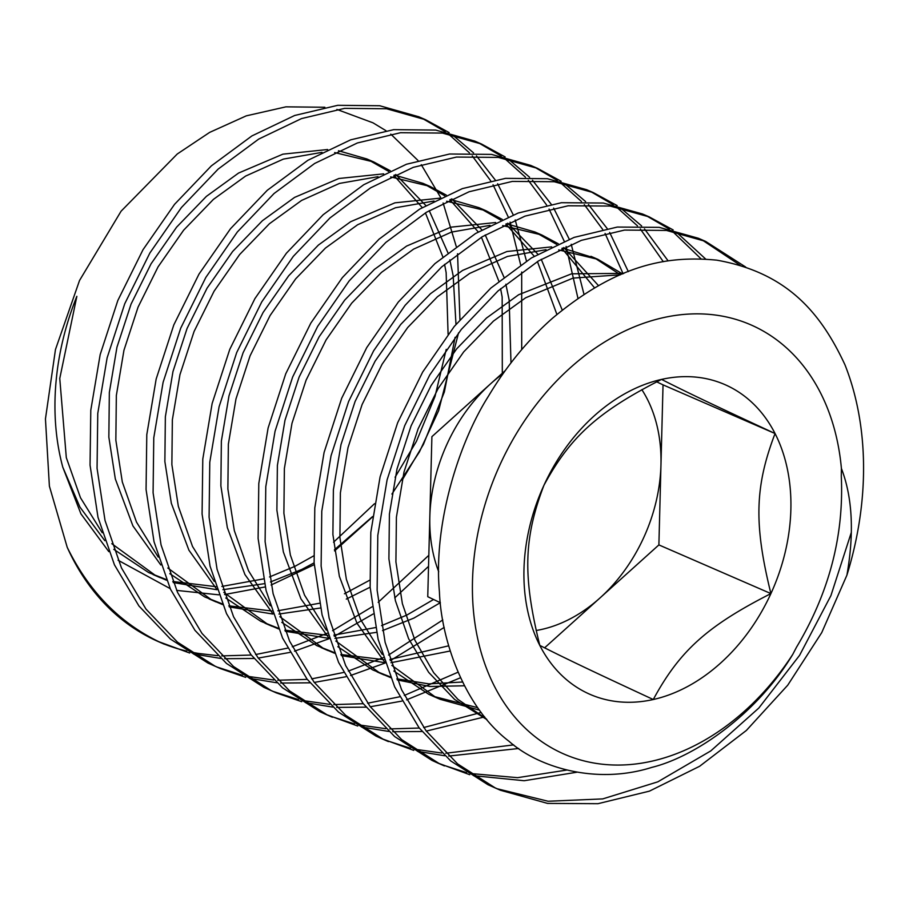 <?xml version="1.0" encoding="UTF-8"?>
<svg xmlns="http://www.w3.org/2000/svg" width="909" height="909" viewBox="0 0 909 909"><rect width="100%" height="100%" fill="white"/><g stroke="black" fill="none" stroke-linecap="round" stroke-linejoin="round"><path stroke-width="1.36" d="M698.385 238.26L659.207 227.352L617.302 227.057L574.102 237.397L531.413 257.94L490.86 288.051L454.205 326.513L422.685 372.031L397.653 422.73L380.076 476.918L370.804 532.401L370.133 587.294L378.133 639.345L394.642 686.818L419.083 727.791L450.659 760.901L488.031 784.762L500.45 790.262L495.03 787.796L457.636 763.924L426.082 730.825L401.619 689.817L385.132 642.379L377.133 590.282L377.803 535.39L387.098 479.85L404.687 425.707L429.764 374.951L461.283 329.456L498.007 290.96L538.56 260.894L581.317 240.362L624.506 230.079L666.467 230.431L705.623 241.408L745.675 267.03M496.95 788.694L548.082 801.249L602.701 798.909L657.798 781.842L710.747 750.936L758.81 708.054L799.579 655.332L830.906 595.645L851.347 532.344M792.773 654.366L796.511 647.208C829.144 592.634 844.063 535.617 841.279 476.157L841.404 468.442A234.056 174.187 -66.5 0 0 595.156 348.181A234.056 174.187 -66.5 0 0 502.882 700.953A234.056 174.187 -66.5 0 0 792.773 654.366C756.697 714.304 694.896 756.845 651.798 767.389C596.281 784.967 538.764 767.605 509.074 741.335C464.999 707.997 441.217 641.061 439.422 591.804C433.127 522.766 459.556 441.535 488.474 396.154C506.586 365.861 527.981 339.852 552.649 318.105C616.666 264.86 666.195 255.27 716.815 260.167C785.853 272.45 820.1 311.219 844.984 364.861A292.573 217.74 -66.5 0 1 846.904 575.192L821.736 632.619L787.728 685.204L746.346 730.472L699.623 766.276L649.424 791.137L597.997 803.692L547.536 803.397L500.45 790.262M642.515 213.99L603.337 203.037L561.455 202.707L518.244 213.001L475.555 233.511L434.968 263.599L398.301 302.038L366.759 347.556L341.693 398.233L324.093 452.443L314.798 507.926L314.116 562.864L322.093 614.916L338.603 662.434L363.043 703.418L394.631 736.551L432.025 760.424L437.422 762.878M440.933 764.355L466.499 772.616M470.283 773.491L517.573 777.672L566.625 770.082M740.04 265.212L702.1 239.931M576.829 772.23L524.163 780.729L473.498 775.661M469.748 774.707L439.024 763.458L401.653 739.608L370.099 706.52L345.647 665.558L329.138 618.131L321.127 566.091L321.775 511.222L331.035 455.739L348.579 401.585L373.599 350.863L405.084 305.356L441.729 266.86L482.259 236.738L524.947 216.149L568.136 205.786L610.053 206.036L649.231 216.91L673.16 229.932M593.611 192.731L586.612 189.697L547.445 178.709L505.54 178.357L462.363 188.618L419.64 209.115L379.064 239.169L342.363 277.609L310.821 323.104L285.733 373.804L268.11 427.991L258.792 483.508L258.111 538.435L266.076 590.532L282.563 638.038L307.026 679.068L338.591 712.19L376.008 736.085L381.405 738.54M384.927 740.017L410.482 748.277M414.265 749.152L441.717 753.027M445.785 753.254L513.665 744.891M701.009 258.815L672.524 231.397M669.365 229.102L646.083 215.592M676.364 232.147L705.679 259.054M518.698 748.493L448.716 756.072M444.694 755.765L417.481 751.323M413.731 750.368L383.007 739.119L345.625 715.269L314.059 682.148L289.607 641.175L273.109 593.702L265.11 541.65L265.78 486.735L275.052 431.264L292.63 377.065L317.673 326.376L349.204 280.858L385.859 242.396L426.412 212.286L469.101 191.754L512.301 181.425L554.206 181.72L593.384 192.64L617.143 205.593M530.686 165.393L491.564 154.394L449.614 154.007L406.493 164.234L363.725 184.732L323.172 214.717L286.415 253.202L254.906 298.618L229.761 349.386L212.138 403.494L202.787 459.102L202.082 513.971L210.059 566.148L226.511 613.609L250.998 654.707L282.529 687.818L319.991 711.747L325.388 714.19M328.91 715.678L354.465 723.939M358.248 724.814L385.7 728.688M389.768 728.916L419.276 728.052M423.651 727.552L481.191 712.451M663.32 261.69L640.3 228.954M637.482 225.864L616.518 207.059M613.348 204.764L590.259 191.333M620.347 207.809L641.618 225.921M644.481 228.909L668.126 260.86M484.656 716.883L426.276 731.097M421.946 731.495L392.711 731.734M388.677 731.427L361.475 726.984M357.726 726.03L327.001 714.781L289.607 690.92L258.02 657.786L233.568 616.779L217.069 569.273L209.093 517.21L209.774 462.272L219.08 406.777L236.692 352.567L261.758 301.89L293.3 256.372L329.978 217.933L370.565 187.856L413.254 167.358L456.454 157.064L498.348 157.405L537.526 168.37L561.137 181.266M474.793 141.111L435.718 130.078L393.745 129.646L350.647 139.838L307.856 160.314L267.303 190.265L230.5 228.738L198.98 274.12L173.812 324.911L156.166 379.008L146.792 434.661L146.065 489.508L154.03 541.741L170.472 589.202L194.969 630.346L226.489 663.445L263.985 687.409L276.393 692.908L270.984 690.442L233.556 666.547L201.991 633.425L177.528 592.384L161.052 544.889L153.087 492.769L153.769 437.865L163.097 382.325L180.721 328.149L205.82 277.438L237.351 231.965L274.063 193.503L314.639 163.472L357.373 142.974L400.528 132.714L442.444 133.078L481.6 144.065L505.131 156.927M272.905 691.34L298.459 699.6M302.243 700.475L329.694 704.35M333.751 704.577L363.27 703.714M367.645 703.214L399.551 696.817M404.312 695.442L458 672.217M623.085 273.7L605.076 233.42M602.656 229.398L584.294 204.616M581.476 201.525L560.501 182.72M557.342 180.425L534.662 167.199M564.341 183.47L585.612 201.582M588.475 204.57L607.189 228.545M609.655 232.431L628.324 271.621M460.477 677.773L406.562 699.85M401.858 701.1L370.27 706.759M365.929 707.157L336.694 707.395M332.671 707.088L305.458 702.646M301.708 701.691L276.381 692.897M418.822 116.784L379.757 105.751L337.784 105.308L294.686 115.477L251.895 135.93L211.354 165.87L174.539 204.343L143.008 249.714L117.829 300.493L100.172 354.601L90.786 410.243L90.048 465.113L98.002 517.346L114.443 564.83L138.941 605.985L170.472 639.107L207.968 663.07L220.387 668.569L214.967 666.104L177.494 642.174L145.974 609.075L121.476 567.955L105.035 520.505L97.058 468.305L97.763 413.447L107.126 357.828L124.749 303.731L149.894 252.952L181.402 207.547L218.183 169.063L258.724 139.077L301.504 118.59L344.613 108.364L386.575 108.762L425.685 119.772L449.114 132.589M216.887 667.001L242.442 675.262M246.225 676.137L273.677 680.012M277.745 680.239L307.253 679.375M311.628 678.875L343.545 672.478M348.295 671.103L383.28 657.616M388.552 655.048L442.797 619.949M577.954 298.334L566.102 246.464M564.216 241.215L549.059 209.081M546.65 205.059L528.277 180.277M525.459 177.187L504.495 158.382M501.325 156.087L478.066 142.577M508.324 159.132L529.595 177.244M532.458 180.232L551.184 204.207M553.649 208.093L569.25 239.203M571.216 244.271L583.987 294.3M444.194 627.403L390.279 660.661M385.086 663.047L350.544 675.512M345.84 676.762L314.253 682.42M309.924 682.818L280.676 683.057M276.654 682.75L249.441 678.307M245.691 677.353L220.364 668.558M217.671 655.673L199.105 653.514A292.573 217.74 -66.5 0 1 190.379 651.912M186.675 651.083A292.573 217.74 -66.5 0 1 161.654 643.027M164.37 644.231L159.041 641.913A292.573 217.74 -66.5 0 1 153.86 639.561A292.573 217.74 -66.5 0 1 67.221 547.332L49.393 486.167L45.45 418.924L55.472 349.511L79.526 280.495L121.09 211.195L177.255 154.007L209.661 132.384L246.271 115.852L285.949 106.842L324.865 107.262M221.728 655.9L251.248 655.037M255.622 654.537L287.528 648.14M292.289 646.765L327.274 633.278M332.546 630.71L372.065 606.803M378.189 602.315L428.832 555.297M521.709 349.624L521.686 272.03M520.652 264.849L510.085 222.126M508.199 216.887L493.042 184.743M490.633 180.721L472.271 155.939M469.442 152.848L448.478 134.043M445.319 131.748L422.049 118.25M452.318 134.793L473.589 152.905M476.452 155.893L495.166 179.868M497.632 183.754L513.244 214.865M515.198 219.921L526.481 261.019M428.548 566.341L394.722 597.895M373.088 614.018L334.273 636.323M329.069 638.709L294.527 651.174M289.823 652.423L258.247 658.082M253.906 658.48L224.671 658.718M220.637 658.411L193.435 653.969M189.686 653.014L158.961 641.765C119.261 622.551 88.684 591.066 67.221 547.332M536.14 630.505A146.292 108.864 113.5 0 0 600.076 597.883A146.292 108.864 113.5 0 0 660.957 464.885A146.292 108.864 113.5 0 0 641.856 389.666M503.086 373.644A146.292 108.864 113.5 0 0 490.712 383.7A146.292 108.864 113.5 0 0 429.832 516.687A146.292 108.864 113.5 0 0 438.717 571.772M539.787 645.39A168.915 125.715 113.5 0 0 653.276 699.521C591.202 670.706 564.5 657.968 539.787 645.39A168.915 125.715 113.5 0 1 543.923 485.338C523.664 538.423 522.686 576.067 539.787 645.39M841.404 468.442C852.483 497.371 854.324 532.947 846.904 575.192M336.887 109.432L373.02 122.84L385.995 130.714M390.779 134.123L417.992 160.484M421.253 164.665L440.763 197.662M443.115 202.991L456.238 246.419M457.557 253.736L459.943 319.627M458.556 332.864L438.627 410.675L419.447 451.875L391.904 494.064M372.531 516.88L334.58 550.922M314.241 564.637L271.109 585.021M265.212 586.93L224.557 594.543M218.762 594.827L176.619 590.395M170.21 588.634L118.079 560.239M108.83 551.649L80.935 513.869L62.801 467.226A233.193 173.539 -66.5 0 1 76.856 296.334L59.767 378.462L66.312 457.647L80.481 497.746L102.24 532.754M653.276 699.521A168.915 125.715 113.5 0 0 770.912 593.588A168.915 125.715 113.5 0 0 775.059 433.536A168.915 125.715 113.5 0 0 661.559 379.405A168.915 125.715 113.5 0 0 543.923 485.338C570.227 436.718 597.895 411.8 661.559 379.405C686.284 391.995 712.974 404.721 775.059 433.536C754.788 486.622 753.822 524.277 770.912 593.588C707.259 625.983 679.58 650.901 653.276 699.521M544.593 647.833L658.889 544.911L663.036 384.859L656.696 381.837M505.245 370.611L431.9 436.661L427.753 596.713L440.388 602.735M658.889 544.911L770.912 593.588M663.036 384.859L775.059 433.536M62.801 467.226L79.947 507.108L104.796 540.662M113.795 549.354L148.667 572.568L166.267 579.544M172.812 581.487L215.922 586.669M221.864 586.43L263.485 578.908M269.518 576.965L294.891 566.364L313.719 555.865M333.558 542.207L374.531 503.688M395.074 477.248L416.413 441.388L435.013 396.449L446.228 349.374M448.092 334.262L446.149 272.643L444.581 264.349M442.842 256.849L425.423 212.899M422.219 207.57L393.87 175.357M388.757 171.449L366.884 158.973L338.489 150.735M327.638 149.519L282.915 154.155L238.578 173.051L206.4 196.367L176.619 227.148L151.064 263.815L131.055 304.106L116.954 347.215L109.341 392.449L108.853 437.195L115.318 478.941L132.896 525.856L160.813 565M169.801 573.681L204.684 596.906L222.273 603.883M228.818 605.826L271.927 611.007M277.881 610.768L319.491 603.246M344.431 593.782L369.724 580.203M502.313 373.258L502.166 296.982L500.598 288.687M498.859 281.188L481.429 237.238M478.225 231.909L449.875 199.696M444.774 195.787L422.901 183.311L394.483 175.073M383.655 173.858L338.921 178.494L294.584 197.389L262.417 220.705L232.636 251.486L207.07 288.153L187.072 328.444L172.971 371.554L165.358 416.788L164.87 461.533L171.335 503.279L188.913 550.184L216.819 589.327M225.807 598.02L260.69 621.245L278.279 628.221M284.835 630.164L327.944 635.346M333.887 635.107L375.508 627.585M381.553 625.631L406.914 615.041L433.57 599.486M556.899 314.446L537.446 261.576M534.242 256.247L505.893 224.034M500.779 220.126L478.918 207.65L450.489 199.412M439.661 198.196L394.926 202.832L350.601 221.728L318.423 245.044L288.653 275.825L263.087 312.491L243.078 352.783L228.977 395.892L221.364 441.115L220.876 485.872L227.341 527.618L244.919 574.522L272.814 613.655M281.824 622.358L316.707 645.583L334.296 652.56M340.841 654.503L383.95 659.684M389.904 659.445L448.671 645.822M594.531 287.823L561.91 248.373M556.785 244.453L534.924 231.988L506.518 223.75M495.655 222.535L450.932 227.17L406.618 246.066L374.44 269.382L344.659 300.163L319.104 336.83L299.095 377.121L284.994 420.231L277.381 465.453L276.893 510.21L283.358 551.956L300.936 598.861L328.831 637.993M337.83 646.697L372.724 669.922L390.302 676.898M396.858 678.841L428.889 683.863L462.511 682.023M620.438 274.802L594.838 258.111L562.535 248.089M551.661 246.873L506.949 251.509L462.624 270.405L430.457 293.721L400.676 324.502L375.11 361.168L355.101 401.46L341 444.569L333.387 489.792L332.899 534.549L339.364 576.295L356.942 623.199L384.837 662.331M393.847 671.035L428.73 694.26L433.082 696.237L477.702 707.679M623.847 273.382L571.568 273.814L518.641 294.743L486.463 318.059L456.682 348.84L431.127 385.507L411.118 425.798L397.017 468.908L389.404 514.13L388.916 558.887L395.381 600.633L408.607 638.709L428.673 672.353L454.602 699.43L486.917 719.61M111.796 543.696L155.666 575.613L166.552 580.237M173.255 582.578L216.944 589.714M222.921 589.702L264.485 583.669M270.484 581.953L301.89 569.398L314.116 562.853M334.432 549.775L372.576 516.551M402.073 480.293L423.412 444.433L444.353 391.972L455.091 337.307M455.988 324.331L453.159 275.688L449.853 259.894M447.91 252.747L429.218 210.615M425.821 205.491L395.756 174.483M390.291 170.756L373.894 162.018L334.637 152.564M322.013 152.348L283.415 159.086L245.578 176.096L213.399 199.401L183.629 230.193L158.064 266.86L138.054 307.151L123.954 350.26L116.341 395.483L115.852 440.24L122.317 481.986L136.498 522.096L158.257 557.103M167.801 568.023L211.683 599.951L222.557 604.576M229.273 606.917L272.95 614.052M278.927 614.041L320.491 608.007M346.284 599.088L370.133 587.191M510.983 362.896L509.165 300.027L505.858 284.233M503.927 277.086L485.236 234.954M481.838 229.818L451.762 198.821M446.296 195.094L429.9 186.356L390.631 176.903M378.03 176.687L339.432 183.425L301.595 200.435L269.416 223.739L239.635 254.531L214.081 291.198L194.072 331.49L179.971 374.599L172.358 419.822L171.869 464.579L178.334 506.324L192.503 546.423L214.263 581.43M223.807 592.361L267.7 624.29L278.563 628.914M285.278 631.255L328.967 638.391M334.944 638.379L376.508 632.346M382.507 630.619L413.913 618.075L440.32 602.701M562.239 310.049L541.241 259.292M537.844 254.156L507.779 223.16M502.302 219.433L485.917 210.695L446.637 201.241M434.025 201.025L395.438 207.763L357.601 224.773L325.433 248.077L295.652 278.87L270.087 315.537L250.077 355.828L235.976 398.937L228.364 444.16L227.875 488.917L234.34 530.663L248.509 570.75L270.257 605.746M279.813 616.7L323.706 648.628L334.58 653.253M341.295 655.594L384.984 662.729M390.95 662.718L450.216 650.992M598.463 285.585L563.796 247.509M558.308 243.771L541.923 235.033L502.666 225.58M490.019 225.364L451.432 232.102L413.618 249.111L381.439 272.416L351.658 303.208L326.104 339.875L306.094 380.167L291.994 423.276L284.381 468.499L283.892 513.255L290.357 555.001L304.526 595.088L326.274 630.085M335.83 641.038L379.723 672.967L390.597 677.591M397.313 679.932L429.877 686.488L464.408 685.784M622.574 273.904L597.94 259.36L558.683 249.918M546.036 249.702L507.449 256.44L469.623 273.45L437.456 296.754L407.675 327.547L382.11 364.214L362.112 404.505L348.011 447.614L340.386 492.837L339.909 537.594L346.374 579.34L360.532 619.427L382.28 654.423M391.847 665.377L435.729 697.305L440.081 699.282L479.452 710.122M620.495 274.779L573.011 278.109L525.641 297.788L493.462 321.093L463.692 351.885L438.127 388.552L418.117 428.843L404.016 471.953L396.404 517.176L395.915 561.932L402.38 603.667L414.89 640.197L433.707 672.728L457.988 699.407L486.349 718.939M705.623 241.408L698.635 238.374M444.421 765.912L437.434 762.878M649.617 217.069L642.618 214.035M388.416 741.585L381.416 738.54M332.41 717.246L325.411 714.201M537.594 168.392L530.595 165.358M481.588 144.054L474.589 141.02M425.571 119.715L418.549 116.67M153.019 574.545L160.018 577.59M366.884 158.973L373.894 162.018M209.036 598.883L216.035 601.928M422.901 183.311L429.9 186.356M265.042 623.222L272.041 626.267M478.918 207.65L485.917 210.695M321.059 647.56L328.058 650.605M534.924 231.988L541.923 235.033M377.065 671.899L384.075 674.944M590.941 256.327L597.94 259.36M433.082 696.237L440.081 699.282"/></g></svg>

